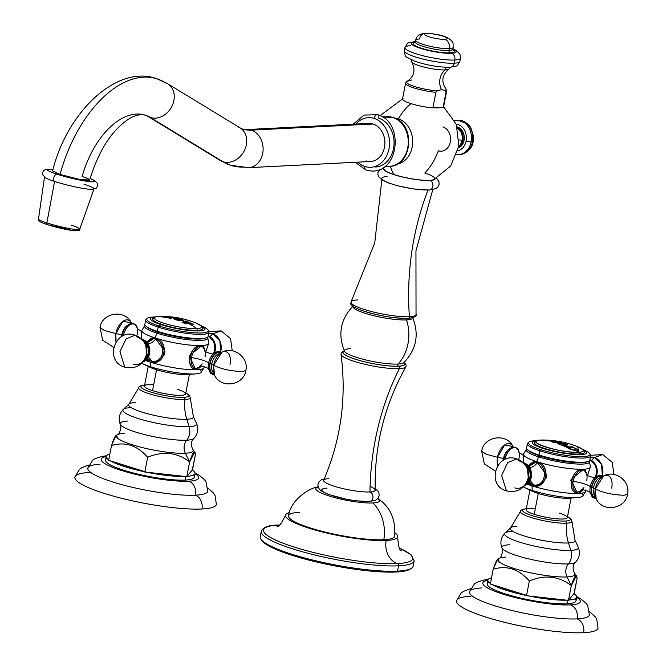 <?xml version="1.0" encoding="UTF-8"?>
<svg xmlns="http://www.w3.org/2000/svg" width="666" height="666" viewBox="0 0 666 666"><rect width="100%" height="100%" fill="white"/><g stroke="black" fill="none" stroke-linecap="round" stroke-linejoin="round"><path stroke-width="1" d="M481.734 587.953A61.047 10.639 10.9 0 0 493.09 605.252A61.047 10.639 10.9 0 0 577.156 618.88A11.422 9.174 87.1 0 1 583.616 632.7A72.036 12.554 -169.1 0 1 503.554 622.061A72.036 12.554 -169.1 0 1 456.576 600.832L461.097 593.09L463.461 591.383L470.496 588.769M589.61 611.704L595.204 616.791L596.753 619.247L598.051 628.08A72.036 12.554 -169.1 0 1 583.616 632.7A11.422 9.174 -92.9 0 0 577.156 618.88A11.414 9.166 -92.9 0 0 570.371 604.886A49.634 8.65 10.9 0 0 576.673 597.377A49.634 8.65 -169.1 0 1 570.371 604.886A49.634 8.65 -169.1 0 1 505.91 595.021A49.634 8.65 -169.1 0 1 487.828 580.269A49.634 8.65 10.9 0 0 505.91 595.021A49.634 8.65 10.9 0 0 570.371 604.886A11.414 9.166 87.1 0 1 577.156 618.88A61.047 10.639 -169.1 0 1 509.332 609.873A61.047 10.639 -169.1 0 1 469.488 591.883L474.483 583.807L476.739 582.342L483.782 580.053L488.128 579.512M488.769 582.176A45.238 7.884 10.9 0 0 511.779 595.812A45.238 7.884 10.9 0 0 566.933 603.779A45.238 7.884 10.9 0 0 575.091 598.801M576.706 597.211A45.238 7.884 10.9 0 0 573.967 593.647L568.722 600.049A45.238 7.884 10.9 0 0 576.706 597.211L575.998 600.874A45.238 7.884 -169.1 0 1 566.933 603.779L567.607 600.282L566.933 603.779A45.238 7.884 -169.1 0 1 516.658 597.094A45.238 7.884 -169.1 0 1 487.154 583.766L487.862 580.103A45.238 7.884 10.9 0 0 490.426 583.549A45.238 7.884 -169.1 0 1 491.516 577.855A45.238 7.884 10.9 0 0 487.862 580.103M505.86 557.109A39.144 6.826 10.9 0 0 498.851 558.549A39.144 6.826 10.9 0 0 520.362 570.329A39.144 6.826 10.9 0 0 567.041 576.939L571.295 585.622C558.857 576.048 544.871 574.5 529.345 580.968L526.498 595.72L524.816 595.179A45.238 7.884 -169.1 0 1 492.024 584.548A45.238 7.884 10.9 0 0 524.816 595.179L490.334 583.999L493.173 569.247L497.577 559.382M528.463 595.937A45.238 7.884 10.9 0 0 566.491 600.166A45.238 7.884 -169.1 0 1 528.463 595.937L566.491 600.166L526.498 595.72L529.345 580.968C518.831 569.039 506.776 565.126 493.173 569.247L490.334 583.999L528.463 595.937M583.616 632.7A72.036 12.554 -169.1 0 1 484.423 616.616A72.036 12.554 -169.1 0 1 471.02 596.212M576.681 596.561L580.71 598.809L586.122 603.329L587.703 605.536L589.385 614.968A61.047 10.639 -169.1 0 1 577.156 618.88M100.05 464.252A61.047 10.639 10.9 0 0 111.405 481.543A61.047 10.639 10.9 0 0 195.471 495.171A11.422 9.174 87.1 0 1 201.931 508.999A72.036 12.554 -169.1 0 1 121.878 498.359A72.036 12.554 -169.1 0 1 74.892 477.131L79.421 469.38L81.776 467.682L88.811 465.059M207.934 488.003L213.52 493.081L215.068 495.546L216.375 504.37A72.036 12.554 -169.1 0 1 201.931 508.999A11.422 9.174 -92.9 0 0 195.471 495.171A11.414 9.166 -92.9 0 0 188.686 481.185A49.634 8.65 10.9 0 0 194.988 473.676A49.634 8.65 -169.1 0 1 188.686 481.185A49.634 8.65 -169.1 0 1 124.226 471.312A49.634 8.65 -169.1 0 1 106.144 456.56A49.634 8.65 10.9 0 0 124.226 471.312A49.634 8.65 10.9 0 0 188.686 481.185A11.414 9.166 87.1 0 1 195.471 495.171A61.047 10.639 -169.1 0 1 127.647 486.163A61.047 10.639 -169.1 0 1 87.812 468.173L92.799 460.106L95.055 458.641L102.098 456.352L106.443 455.81M107.084 458.474A45.238 7.884 10.9 0 0 130.103 472.111A45.238 7.884 10.9 0 0 185.248 480.069A45.238 7.884 10.9 0 0 193.415 475.099M195.021 473.509A45.238 7.884 10.9 0 0 192.283 469.938L187.038 476.348A45.238 7.884 10.9 0 0 195.021 473.509L194.314 477.164A45.238 7.884 -169.1 0 1 185.248 480.069L185.922 476.581L185.248 480.069A45.238 7.884 -169.1 0 1 134.973 473.393A45.238 7.884 -169.1 0 1 105.478 460.056L106.177 456.401A45.238 7.884 10.9 0 0 108.741 459.84A45.238 7.884 -169.1 0 1 109.832 454.154A45.238 7.884 10.9 0 0 106.177 456.401M124.176 433.408A39.144 6.826 10.9 0 0 117.166 434.848A39.144 6.826 10.9 0 0 138.678 446.628A39.144 6.826 10.9 0 0 185.356 453.23L189.61 461.921C177.173 452.347 163.187 450.79 147.661 457.267L144.822 472.019L143.132 471.47A45.238 7.884 -169.1 0 1 110.34 460.847A45.238 7.884 10.9 0 0 143.132 471.47L108.65 460.298L111.497 445.546L115.901 435.681M146.778 472.236A45.238 7.884 10.9 0 0 184.807 476.456A45.238 7.884 -169.1 0 1 146.778 472.236L184.807 476.456L144.822 472.019L147.661 457.267C137.146 445.338 125.091 441.425 111.497 445.546L108.65 460.298L146.778 472.236M201.931 508.999A72.036 12.554 -169.1 0 1 102.739 492.915A72.036 12.554 -169.1 0 1 89.336 472.502M194.996 472.86L199.026 475.099L204.445 479.628L206.019 481.826L207.709 491.267A61.047 10.639 -169.1 0 1 195.471 495.171M498.959 562.179C498.576 556.51 496.645 558.866 493.173 569.247C506.776 565.126 518.831 569.039 529.345 580.968C544.871 574.5 558.857 576.048 571.295 585.622L568.448 600.382L574.234 593.314L577.072 578.563L576.381 575.799L571.295 585.622C574.766 575.249 576.689 572.893 577.072 578.563L573.967 593.647A45.238 7.884 -169.1 0 1 568.722 600.049L566.491 600.166L568.448 600.382L571.295 585.622L567.041 576.939A10.473 8.408 87.1 0 1 568.406 563.894A37.762 6.585 -169.1 0 1 528.479 558.816A37.762 6.585 -169.1 0 1 501.923 547.985A37.762 6.585 -169.1 0 1 509.382 544.771M498.851 558.549A39.144 6.826 10.9 0 0 520.362 570.329A39.144 6.826 10.9 0 0 567.041 576.939A39.144 6.826 10.9 0 0 574.508 573.118C572.31 568.531 572.668 564.885 575.582 562.171A37.762 6.585 -169.1 0 1 568.406 563.894A37.762 6.585 -169.1 0 1 528.479 558.816A37.762 6.585 -169.1 0 1 501.923 547.985C503.563 548.11 501.814 558.491 498.851 558.549L497.619 559.357M512.162 531.36A37.521 6.543 10.9 0 0 505.078 533.025A37.521 6.543 10.9 0 0 526.981 544.272A37.521 6.543 10.9 0 0 570.812 550.366A12.454 9.998 87.1 0 1 568.406 563.894A10.473 8.408 -92.9 0 0 567.041 576.939A39.144 6.826 10.9 0 0 574.508 573.118L576.448 575.882M568.481 542.965L570.812 550.366A37.521 6.543 -169.1 0 1 526.981 544.272A37.521 6.543 -169.1 0 1 505.078 533.025L510.672 527.713A33 5.753 10.9 0 0 529.936 537.612A33 5.753 10.9 0 0 568.481 542.965A38.153 30.636 87.1 0 1 566.674 523.193A26.232 4.57 -169.1 0 1 537.337 519.272A26.232 4.57 -169.1 0 1 520.421 511.521L510.672 527.713A33 5.753 10.9 0 0 529.936 537.612A33 5.753 10.9 0 0 568.481 542.965A33 5.753 10.9 0 0 574.983 540.101L578.205 547.102A37.521 6.543 -169.1 0 1 570.812 550.366A37.521 6.543 10.9 0 0 578.205 547.102C580.452 552.655 579.578 557.675 575.582 562.171A37.762 6.585 -169.1 0 1 568.406 563.894A12.454 9.998 -92.9 0 0 570.812 550.366L568.481 542.965A33 5.753 10.9 0 0 574.983 540.101L571.944 521.436A26.232 4.57 -169.1 0 1 566.674 523.193A38.153 30.636 -92.9 0 0 568.481 542.965M516.908 526.248A33 5.753 10.9 0 0 510.672 527.713M567.49 516.716A24.351 4.246 -169.1 0 1 565.526 521.037A24.351 4.246 -169.1 0 1 532.808 515.859A24.351 4.246 -169.1 0 1 526.307 508.782A24.351 4.246 10.9 0 0 532.808 515.859A24.351 4.246 10.9 0 0 565.526 521.037A24.351 4.246 10.9 0 0 567.49 516.716M567.515 516.616L571.27 519.28L571.944 521.436A26.232 4.57 -169.1 0 1 566.674 523.193A1.89 1.523 -92.9 0 0 565.526 521.037A1.89 1.523 87.1 0 1 566.674 523.193A26.232 4.57 -169.1 0 1 537.337 519.272A26.232 4.57 -169.1 0 1 520.421 511.521C520.254 510.148 522.452 509.182 527.014 508.641M117.274 438.478C116.891 432.808 114.968 435.164 111.497 445.546C125.091 441.425 137.146 445.338 147.661 457.267C163.187 450.79 177.173 452.347 189.61 461.921L186.771 476.673L192.549 469.613L195.388 454.853L194.697 452.097L189.61 461.921C193.082 451.54 195.013 449.184 195.388 454.853L192.283 469.938A45.238 7.884 -169.1 0 1 187.038 476.348L184.807 476.456L186.771 476.673L189.61 461.921L185.356 453.23A10.473 8.408 87.1 0 1 186.721 440.193A37.762 6.585 -169.1 0 1 146.795 435.114A37.762 6.585 -169.1 0 1 120.238 424.284A37.762 6.585 -169.1 0 1 127.706 421.062M117.166 434.848A39.144 6.826 10.9 0 0 138.678 446.628A39.144 6.826 10.9 0 0 185.356 453.23A39.144 6.826 10.9 0 0 192.824 449.417C190.634 444.83 190.992 441.175 193.898 438.461A37.762 6.585 -169.1 0 1 186.721 440.193A37.762 6.585 -169.1 0 1 146.795 435.114A37.762 6.585 -169.1 0 1 120.238 424.284C121.878 424.409 120.13 434.79 117.166 434.848L115.934 435.656M130.478 407.65A37.521 6.543 10.9 0 0 123.393 409.324A37.521 6.543 10.9 0 0 145.296 420.571A37.521 6.543 10.9 0 0 189.127 426.665A12.454 9.998 87.1 0 1 186.721 440.193A10.473 8.408 -92.9 0 0 185.356 453.23A39.144 6.826 10.9 0 0 192.824 449.417L194.763 452.181M186.796 419.264L189.127 426.665A37.521 6.543 -169.1 0 1 145.296 420.571A37.521 6.543 -169.1 0 1 123.393 409.324L128.988 404.012A33 5.753 10.9 0 0 148.252 413.911A33 5.753 10.9 0 0 186.796 419.264A38.153 30.636 87.1 0 1 184.99 399.483A26.232 4.57 -169.1 0 1 155.653 395.571A26.232 4.57 -169.1 0 1 138.744 387.812L128.988 404.012A33 5.753 10.9 0 0 148.252 413.911A33 5.753 10.9 0 0 186.796 419.264A33 5.753 10.9 0 0 193.298 416.4L196.52 423.401A37.521 6.543 -169.1 0 1 189.127 426.665A37.521 6.543 10.9 0 0 196.52 423.401C198.776 428.954 197.902 433.974 193.898 438.461A37.762 6.585 -169.1 0 1 186.721 440.193A12.454 9.998 -92.9 0 0 189.127 426.665L186.796 419.264A33 5.753 10.9 0 0 193.298 416.4L190.26 397.735A26.232 4.57 -169.1 0 1 184.99 399.483A38.153 30.636 -92.9 0 0 186.796 419.264M135.223 402.547A33 5.753 10.9 0 0 128.988 404.012M185.814 393.015A24.351 4.246 -169.1 0 1 183.841 397.336A24.351 4.246 -169.1 0 1 151.124 392.157A24.351 4.246 -169.1 0 1 144.622 385.081A24.351 4.246 10.9 0 0 151.124 392.157A24.351 4.246 10.9 0 0 183.841 397.336A24.351 4.246 10.9 0 0 185.814 393.015M185.831 392.915L189.594 395.579L190.26 397.735A26.232 4.57 -169.1 0 1 184.99 399.483A1.89 1.523 -92.9 0 0 183.841 397.336A1.89 1.523 87.1 0 1 184.99 399.483A26.232 4.57 -169.1 0 1 155.653 395.571A26.232 4.57 -169.1 0 1 138.744 387.812C138.578 386.438 140.767 385.481 145.33 384.94M559.207 513.061A20.971 3.655 -169.1 0 1 563.111 518.997A20.971 3.655 -169.1 0 1 534.232 514.318A20.971 3.655 -169.1 0 1 535.364 508.466M571.087 498.043L567.315 517.657A20.971 3.655 -169.1 0 1 555.552 518.697A20.971 3.655 -169.1 0 1 534.232 514.318L538.253 493.464L534.232 514.318A20.971 3.655 -169.1 0 1 526.132 509.723L529.903 490.118M571.977 497.668A22.619 3.946 -169.1 0 1 537.329 493.181A22.619 3.946 -169.1 0 1 529.22 489.435M577.314 497.594L569.014 498.193A22.619 3.946 -169.1 0 1 537.329 493.181L532.209 490.459A32.201 5.611 10.9 0 0 577.314 497.594A32.201 5.611 10.9 0 0 581.335 493.231M582.842 495.962A32.201 5.611 -169.1 0 1 563.886 497.069A32.201 5.611 -169.1 0 1 532.209 490.459A83.025 47.336 -72 0 1 532.009 485.847A34.033 5.936 10.9 0 0 578.879 493.448A34.033 5.936 10.9 0 0 585.572 491.6L582.842 495.962M583.907 487.587L578.879 493.448C565.875 493.473 570.762 468.073 583.541 469.239A34.033 5.936 -169.1 0 1 536.671 461.646C551.906 465.01 547.019 490.409 532.009 485.847A34.033 5.936 10.9 0 0 578.879 493.448A34.033 5.936 10.9 0 0 585.722 491.025L585.697 489.985M587.487 475.341L590.292 467.282A34.033 5.936 -169.1 0 1 583.541 469.239L586.621 473.917L584.856 469.372L583.541 469.239A34.033 5.936 -169.1 0 1 536.671 461.646A83.025 47.336 -72 0 1 538.669 456.868A32.201 5.611 10.9 0 0 572.444 463.694A32.201 5.611 10.9 0 0 589.468 461.571A32.201 5.611 10.9 0 0 589.21 460.989A32.201 5.611 -169.1 0 1 573.751 463.802A32.201 5.611 -169.1 0 1 538.669 456.868L539.826 455.902A30.561 5.328 10.9 0 0 587.021 461.804M589.468 461.571L590.367 466.691A34.033 5.936 -169.1 0 1 583.541 469.239L571.028 479.57L577.339 493.24L578.879 493.448L575.499 492.349L578.879 493.448L583.058 489.843M586.288 462.087A30.561 5.328 -169.1 0 1 539.826 455.902L539.027 455.036A32.201 5.611 10.9 0 0 587.978 461.555L586.288 462.087M590.634 455.952L589.826 460.156A32.201 5.611 -169.1 0 1 571.769 461.763A32.201 5.611 -169.1 0 1 539.027 455.036L539.835 450.832A32.201 5.611 10.9 0 0 572.577 457.55A32.201 5.611 10.9 0 0 590.634 455.952A32.201 5.611 10.9 0 0 590.018 454.503M582.8 449.383L585.597 450.749A31.335 5.461 -169.1 0 1 579.795 456.676A31.335 5.461 -169.1 0 1 540.576 449.642L542.932 448.409A27.747 4.837 10.9 0 0 577.655 454.637A27.747 4.837 10.9 0 0 582.8 449.383A27.747 4.837 10.9 0 0 582.767 449.375A27.747 4.837 -169.1 0 1 577.68 454.637A27.747 4.837 -169.1 0 1 542.932 448.409A27.747 4.837 -169.1 0 1 537.137 440.584A27.747 4.837 10.9 0 0 537.104 440.584A27.747 4.837 10.9 0 0 542.932 448.409L540.576 449.642A31.335 5.461 -169.1 0 1 533.999 440.809L537.104 440.584M536.03 441.616A25.458 4.437 10.9 0 0 547.344 449.267A25.458 4.437 10.9 0 0 579.353 454.021A25.458 4.437 10.9 0 0 583.408 450.74M527.722 482.142L532.009 485.847A34.033 5.936 10.9 0 1 527.455 484.24A34.033 5.936 10.9 0 0 532.009 485.847A83.025 47.336 108 0 0 532.209 490.459A32.201 5.611 -169.1 0 1 523.351 486.904A32.201 5.611 10.9 0 0 524.292 487.387A32.201 5.611 10.9 0 0 532.209 490.459L537.329 493.181A22.619 3.946 -169.1 0 1 531.776 491.025L524.292 487.387M527.763 467.082L536.671 461.646L546.603 475.141L543.098 482.7L534.956 486.247L532.009 485.847L534.74 485.705A12.512 10.048 87.1 0 1 533.166 485.031A12.512 10.048 -92.9 0 0 534.74 485.705L532.009 485.847L528.438 483.283M528.571 450.549A30.561 5.328 10.9 0 0 539.826 455.902L538.669 456.868A32.201 5.611 -169.1 0 1 526.839 448.976A32.201 5.611 10.9 0 0 526.39 449.425A32.201 5.611 10.9 0 0 538.669 456.868A83.025 47.336 108 0 0 536.671 461.646A34.033 5.936 -169.1 0 1 523.501 454.42L523.151 462.587M535.988 461.696A11.963 9.607 87.1 0 1 536.688 461.646A34.033 5.936 -169.1 0 1 523.651 453.846L526.39 449.425M527.78 449.966A32.201 5.611 10.9 0 0 539.027 455.036L539.826 455.902A30.561 5.328 -169.1 0 1 529.145 451.09L527.78 449.966M528.496 442.657A32.201 5.611 10.9 0 0 527.389 443.772A32.201 5.611 10.9 0 0 539.835 450.832L539.027 455.036A32.201 5.611 -169.1 0 1 526.581 447.977L527.389 443.772M535.106 461.288A12.512 10.048 -92.9 0 0 532.042 462.637A12.512 10.048 87.1 0 1 535.106 461.288M534.74 485.705A12.512 10.048 -92.9 0 0 536.513 486.08A12.512 10.048 87.1 0 1 534.74 485.705M546.586 475.549A11.963 9.607 87.1 0 1 545.795 478.862A11.963 9.607 87.1 0 0 546.586 475.549M529.27 482.234L533.649 485.198L536.713 485.606A11.963 9.607 -92.9 0 0 544.522 468.106A11.963 9.607 87.1 0 1 536.713 485.606A11.963 9.607 87.1 0 1 533.874 485.223A1.89 1.082 -72 0 1 533.649 485.198A1.89 1.082 -72 0 1 533.175 484.715A11.397 9.149 -92.9 0 1 529.32 482.159A11.397 9.149 -92.9 0 0 533.175 484.715A15.26 8.7 108 0 0 529.978 481.077A15.26 8.7 -72 0 1 533.175 484.715A1.89 1.082 108 0 0 533.649 485.198A1.89 1.082 108 0 0 533.874 485.223A11.963 9.607 -92.9 0 0 536.713 485.606L537.67 485.556A11.963 9.607 87.1 0 0 538.869 485.406A11.963 9.607 87.1 0 1 537.187 485.564M528.438 465.809L535.506 461.705A11.963 9.607 87.1 0 1 537.087 461.788A11.963 9.607 -92.9 0 0 535.506 461.705L536.463 461.655A11.963 9.607 87.1 0 1 536.688 461.646L534.065 461.23L528.329 465.684M575.399 492.282A12.512 7.135 108 0 0 576.09 492.182A12.512 7.135 -72 0 1 575.399 492.282M589.876 453.887L590.509 455.194A32.201 5.611 -169.1 0 1 574.392 457.725A32.201 5.611 -169.1 0 1 539.835 450.832L540.576 449.642A31.335 5.461 10.9 0 0 574.2 456.352A31.335 5.461 10.9 0 0 589.876 453.887A31.335 5.461 10.9 0 0 584.049 450.041M535.705 440.726A31.335 5.461 10.9 0 0 528.854 442.132A31.335 5.461 10.9 0 0 540.576 449.642L539.835 450.832A32.201 5.611 -169.1 0 1 527.788 443.115L528.854 442.132M594.122 494.938A10.24 5.844 -72 0 1 593.489 487.604L591.808 487.246A11.047 6.294 -72 0 1 602.28 476.606A11.047 6.294 108 0 0 591.808 487.246A11.047 6.294 108 0 0 595.496 497.544A11.047 6.294 -72 0 1 591.808 487.246L593.489 487.604L595.312 488.986L593.489 487.604A10.24 5.844 -72 0 0 594.122 494.938L596.17 498.826L595.312 488.986A13.753 7.842 108 0 0 596.17 498.826C602.563 512.862 625.649 509.124 627.514 494.18L624.15 495.263C612.553 494.871 602.938 492.782 595.312 488.986L603.579 475.957A13.753 7.842 108 0 0 595.312 488.986C602.938 492.782 612.553 494.871 624.15 495.263L627.514 494.18C630.744 481.376 615.284 469.388 603.579 475.957L599.641 477.905A10.24 5.844 -72 0 0 593.489 487.604A10.24 5.844 -72 0 1 599.641 477.905M582.867 469.314L585.206 471.07L586.729 474.325A11.397 6.502 108 0 0 579.928 470.529A11.397 6.502 108 0 0 573.168 481.277A15.26 2.664 -169.1 0 1 590.259 486.879L591.508 487.254A11.547 6.585 108 0 1 602.813 476.34A11.547 6.585 108 0 0 591.508 487.254A11.547 6.585 108 0 0 595.77 498.068A11.547 6.585 108 0 1 591.508 487.254L590.259 486.879A11.655 6.643 -72 0 1 594.896 477.589A11.655 6.643 -72 0 1 594.979 477.505M590.109 492.524A11.655 6.643 -72 0 1 590.093 492.415A11.655 6.643 -72 0 1 590.259 486.879A11.655 6.643 -72 0 1 594.896 477.589L599.209 475.158L601.465 475.333L603.046 476.223M574.467 474.042A11.963 6.826 108 0 0 571.769 480.952L570.754 480.627L571.769 480.952A11.963 6.826 108 0 0 572.086 488.536A11.963 6.826 -72 0 1 571.769 480.952L573.168 481.277A11.397 6.502 108 0 0 574.741 490.667A11.397 6.502 108 0 0 581.56 490.268A11.397 6.502 108 0 1 574.741 490.667A11.397 6.502 108 0 1 573.168 481.277L571.769 480.952A11.963 6.826 -72 0 1 574.467 474.042M595.895 498.301L594.047 498.085L592.124 496.869L590.093 492.415A11.655 6.643 -72 0 1 590.259 486.879A15.26 2.664 10.9 0 0 573.168 481.277A11.397 6.502 108 0 1 579.928 470.529A11.397 6.502 108 0 1 586.729 474.325M574.775 491.808A11.963 6.826 108 0 0 575.208 491.974A11.963 6.826 -72 0 1 574.775 491.808M611.688 488.153A13.753 7.842 108 0 0 603.579 475.957M586.738 480.594A11.397 6.502 108 0 0 586.813 474.716L586.688 474.242C583.891 474.958 597.319 479.287 595.479 477.089L594.896 477.589M594.422 457.542L602.772 454.578L594.422 457.542L590.401 457.176A13.753 11.039 87.1 0 1 594.422 457.542A13.753 11.039 87.1 0 1 602.289 475.69L601.565 464.527L594.422 457.542L591.591 460.298L594.422 457.542M589.934 459.565A0.974 0.558 108 0 1 590.109 459.873A11.547 9.266 87.1 0 1 596.253 476.44M595.104 477.264A11.655 9.357 -92.9 0 0 589.843 460.04A11.655 9.357 -92.9 0 1 595.104 477.264M497.527 457.292L486.105 454.212L481.709 451.265L486.105 454.212L497.527 457.292L497.718 465.484A13.753 7.842 -72 0 1 497.527 457.292A13.753 7.842 -72 0 1 504.678 444.93A13.753 7.842 -72 0 1 513.045 446.62L504.678 444.93L497.527 457.292L503.538 458.458L497.527 457.292M513.053 446.628L513.328 447.144M518.964 458.566A11.655 6.643 108 0 0 519.122 453.03C518.539 443.281 505.577 446.711 503.962 458.882L503.771 460.048A11.547 6.585 -72 0 1 503.962 458.882L505.078 459.274A11.655 6.643 108 0 1 512.096 448.226A11.655 6.643 108 0 1 519.005 452.405A11.655 6.643 108 0 0 512.096 448.226A11.655 6.643 108 0 0 505.078 459.274L503.962 458.882A11.547 6.585 -72 0 1 514.66 447.652M509.365 448.934A10.24 5.844 108 0 0 503.538 458.458A10.24 5.844 108 0 0 503.288 460.323A10.24 5.844 108 0 1 503.538 458.458A10.24 5.844 108 0 1 509.365 448.934M516.799 458.924C522.044 460.764 525.624 464.294 527.522 469.497A13.753 11.039 -92.9 0 0 519.921 461.305L516.799 458.924C496.461 451.307 485.539 485.164 506.443 490.867L501.623 475.399L507.783 462.57L516.799 458.924L507.783 462.57L501.623 475.399L506.451 490.867C517.191 493.048 524.375 488.977 527.98 478.654A13.753 11.039 -92.9 0 0 527.522 469.497L528.255 477.472A10.24 8.225 87.1 0 0 527.913 470.654A10.24 8.225 87.1 0 1 528.255 477.472M524.966 485.081A11.547 9.266 -92.9 0 0 530.511 473.942A11.547 9.266 -92.9 0 0 523.867 463.411A11.547 9.266 -92.9 0 1 530.511 473.942A11.547 9.266 -92.9 0 1 524.966 485.081M524.65 464.302A11.047 8.866 87.1 0 1 530.111 473.959A11.047 8.866 87.1 0 1 525.649 484.115A11.047 8.866 -92.9 0 0 530.111 473.959A11.047 8.866 -92.9 0 0 524.65 464.302M523.534 463.061A0.974 0.558 -72 0 1 524.084 462.828A0.974 0.558 108 0 0 523.534 463.061M523.701 462.912A11.655 9.357 87.1 0 1 524.333 463.095A11.655 9.357 87.1 0 1 531.526 474.542A11.655 9.357 87.1 0 1 524.458 485.714M533.175 484.715A11.397 9.149 -92.9 0 0 544.205 476.581A11.397 9.149 -92.9 0 0 537.42 462.679A15.26 8.7 -72 0 1 529.612 467.449A15.26 8.7 108 0 0 537.42 462.679A11.397 9.149 -92.9 0 0 528.496 465.884A11.397 9.149 -92.9 0 1 537.42 462.679A1.89 1.082 -72 0 1 538.003 462.179A1.89 1.082 108 0 0 537.42 462.679A11.397 9.149 -92.9 0 1 544.205 476.581A11.397 9.149 -92.9 0 1 533.175 484.715M524.333 463.095A0.974 0.558 108 0 0 524.084 462.828L531.543 474.55L524.192 486.022M514.793 487.903A13.753 11.039 -92.9 0 0 527.98 478.654M540.75 440.068A1.832 1.474 87.1 0 1 540.817 440.06L542.707 440.018A24.126 4.204 10.9 0 0 540.867 440.06L542.707 440.018C554.836 440.043 566.533 442.291 577.805 446.778C583.591 449.766 585.805 451.59 584.465 452.256A25.458 4.437 -169.1 0 1 579.353 454.021A25.458 4.437 -169.1 0 1 550.69 450.174A25.458 4.437 -169.1 0 1 534.49 442.624C534.29 441.508 536.396 440.651 540.817 440.06A1.832 1.474 87.1 0 1 540.867 440.06A24.126 4.204 10.9 0 0 545.354 446.894A24.126 4.204 10.9 0 0 578.579 452.281A1.832 1.474 87.1 0 1 579.353 454.021A1.832 1.474 -92.9 0 0 578.579 452.281C561.213 453.596 521.17 440.617 540.867 440.06L552.58 441.167C551.123 442.033 553.654 442.682 560.164 443.098L561.804 443.656L557.667 443.598L564.701 446.395L567.132 446.378L562.645 445.021L562.337 444.355L563.511 444.28L569.696 447.003L566.117 447.069L570.004 449.134L576.956 451.19L578.579 452.281A24.126 4.204 10.9 0 0 577.805 446.778L578.579 452.281L576.956 451.19L577.996 450.699L576.14 448.884A94.464 75.841 -92.9 0 0 572.252 446.819L572.26 446.761A94.53 75.891 87.1 0 1 576.148 448.817L576.14 448.884A94.464 75.841 87.1 0 0 572.252 446.819A93.889 53.538 108 0 0 571.686 446.803A93.889 53.538 -72 0 1 572.252 446.819L571.619 446.736A93.956 53.571 -72 0 1 572.26 446.761L576.148 448.817C578.304 450.158 578.571 450.949 576.956 451.19L570.004 449.134A94.522 75.882 -92.9 0 0 566.117 447.069A93.956 53.571 -72 0 1 567.007 446.961L568.065 447.127L566.991 447.019A93.889 53.538 108 0 0 566.208 447.119A93.889 53.538 -72 0 1 566.991 447.019L568.065 447.127A93.873 53.53 -72 0 1 569.696 447.003A93.873 53.53 -72 0 1 571.503 446.961L571.619 446.736M549.475 440.334L552.897 440.75A94.464 75.841 87.1 0 1 553.496 440.842A94.464 75.841 -92.9 0 0 552.897 440.75L540.867 440.06A1.832 1.474 -92.9 0 0 540.817 440.06M558.449 442.582C554.82 442.557 553.454 442.199 554.345 441.525C559.074 441.916 560.447 442.266 558.449 442.582C554.82 442.557 553.454 442.199 554.345 441.525C559.074 441.916 560.447 442.266 558.449 442.582L559.507 442.39M560.614 443.789A94.589 53.929 -72 0 1 563.145 443.673L563.161 443.265A94.664 53.979 -72 0 1 563.811 443.281A94.53 75.891 87.1 0 1 567.549 444.655A94.514 53.888 108 0 0 566.908 444.638L564.86 444.239A94.58 53.929 108 0 0 563.511 444.28A94.58 53.929 108 0 0 562.337 444.355L562.645 445.021A94.589 75.941 87.1 0 1 563.769 445.496L565.501 445.97A94.222 85.123 -57.2 0 1 566.924 446.178A94.597 37.038 96.6 0 1 567.132 446.378A94.081 65.942 110.9 0 0 564.701 446.395A94.522 75.882 -92.9 0 0 557.667 443.598A94.664 53.979 -72 0 1 558.549 443.489L560.63 443.731A94.647 53.963 -72 0 1 561.804 443.656A94.647 53.963 -72 0 1 563.153 443.614L563.145 443.673A94.589 53.929 108 0 0 560.614 443.789M563.303 443.331A94.605 53.938 -72 0 1 563.794 443.348A94.464 75.841 87.1 0 1 567.374 444.647A94.464 75.841 -92.9 0 0 563.794 443.348L563.794 443.348A94.605 53.938 108 0 0 563.303 443.331M562.32 444.413L562.637 445.088A94.53 75.891 87.1 0 1 563.761 445.554L565.492 446.029A94.156 85.073 -57.2 0 1 566.916 446.237A94.53 37.021 96.6 0 1 567.057 446.378A94.53 37.021 -83.4 0 0 566.916 446.237L566.916 446.237A94.156 85.073 122.8 0 0 565.492 446.029L563.761 445.554A94.53 75.891 -92.9 0 0 562.637 445.088L562.32 444.413M557.792 443.639A94.605 53.938 -72 0 1 558.541 443.548L558.541 443.548A94.605 53.938 108 0 0 557.792 443.639M563.153 443.614L560.164 443.098C561.588 442.274 559.057 441.633 552.58 441.167L561.355 442.823L560.164 443.098L551.365 441.466L552.58 441.167L545.038 440.559L549.858 440.892A94.472 48.551 94.8 0 1 550.416 441.05L542.216 440.326L549.483 440.293M561.338 442.857L552.564 441.225L551.365 441.5L552.564 441.225L561.338 442.857M554.337 441.583C553.446 442.257 554.811 442.615 558.441 442.64L559.465 442.49M553.338 441.883L554.345 441.525M562.337 444.355L562.645 445.021M571.611 446.794L571.495 447.019A93.814 53.488 108 0 0 568.048 447.186A93.814 53.488 -72 0 1 571.495 447.019L571.495 447.019M569.363 448.027L569.363 448.027A93.565 53.347 -72 0 1 573.543 447.827L574.034 447.985L573.543 447.827A93.565 53.347 108 0 0 569.363 448.027L569.413 448.201A94.597 75.941 87.1 0 1 570.695 448.909L573.967 450.016L576.19 449.966L575.307 448.684A94.58 75.932 -92.9 0 0 574.034 447.985A94.58 75.932 87.1 0 1 575.307 448.684L576.19 449.966L573.959 450.074L570.679 448.967A94.53 75.891 -92.9 0 0 569.405 448.26L569.347 448.093M569.405 448.26A94.53 75.891 87.1 0 1 570.679 448.967L573.959 450.074L576.348 449.791M542.174 440.293L547.186 440.201L542.174 440.293M550.191 441.05A94.414 48.526 -85.2 0 0 549.85 440.95L544.43 440.368L549.85 440.95A94.414 48.526 94.8 0 1 550.124 441.034M544.438 440.309L545.038 440.559M546.711 440.193L551.781 440.734L546.711 440.193M551.531 440.8L552.564 440.942A94.555 87.787 -105.4 0 0 551.531 440.8M553.787 440.825A94.122 30.869 104.4 0 0 552.564 440.942L553.787 440.825L552.905 440.692A94.53 75.891 87.1 0 1 553.787 440.825M177.522 389.352A20.971 3.655 -169.1 0 1 181.427 395.296A20.971 3.655 -169.1 0 1 152.547 390.617A20.971 3.655 -169.1 0 1 153.679 384.765M189.402 374.342L185.631 393.947A20.971 3.655 -169.1 0 1 173.868 394.996A20.971 3.655 -169.1 0 1 152.547 390.617L156.568 369.763L152.547 390.617A20.971 3.655 -169.1 0 1 144.447 386.022L148.218 366.408M190.293 373.959A22.619 3.946 -169.1 0 1 155.653 369.472A22.619 3.946 -169.1 0 1 147.544 365.726M195.638 373.892L187.337 374.492A22.619 3.946 -169.1 0 1 155.653 369.472L150.524 366.75A32.201 5.611 10.9 0 0 195.638 373.892A32.201 5.611 10.9 0 0 199.65 369.53M201.157 372.261A32.201 5.611 -169.1 0 1 182.201 373.36A32.201 5.611 -169.1 0 1 150.524 366.75A83.025 47.336 -72 0 1 150.333 362.146A34.033 5.936 10.9 0 0 197.194 369.738A34.033 5.936 10.9 0 0 203.888 367.898L201.157 372.261M202.223 363.877L197.194 369.738C184.191 369.763 189.077 344.364 201.856 345.537A34.033 5.936 -169.1 0 1 154.987 337.937C170.221 341.308 165.334 366.708 150.333 362.146A34.033 5.936 10.9 0 0 197.194 369.738A34.033 5.936 10.9 0 0 204.037 367.324L204.012 366.283M205.811 351.64L208.608 343.581A34.033 5.936 -169.1 0 1 201.856 345.537L204.937 350.216L203.172 345.662L201.856 345.537A34.033 5.936 -169.1 0 1 154.987 337.937A83.025 47.336 -72 0 1 156.993 333.166A32.201 5.611 10.9 0 0 190.759 339.985A32.201 5.611 10.9 0 0 207.784 337.87A32.201 5.611 10.9 0 0 207.526 337.287A32.201 5.611 -169.1 0 1 192.066 340.101A32.201 5.611 -169.1 0 1 156.993 333.166L158.142 332.201A30.561 5.328 10.9 0 0 205.336 338.095M207.784 337.87L208.683 342.99A34.033 5.936 -169.1 0 1 201.856 345.537L189.344 355.869L195.654 369.538L197.194 369.738L193.814 368.648L197.194 369.738L201.382 366.142M204.604 338.386A30.561 5.328 -169.1 0 1 158.142 332.201L157.343 331.335A32.201 5.611 10.9 0 0 206.294 337.853L204.604 338.386M208.949 332.251L208.142 336.455A32.201 5.611 -169.1 0 1 190.085 338.053A32.201 5.611 -169.1 0 1 157.343 331.335L158.15 327.123A32.201 5.611 10.9 0 0 190.892 333.849A32.201 5.611 10.9 0 0 208.949 332.251A32.201 5.611 10.9 0 0 208.333 330.802M201.115 325.682L203.913 327.048A31.335 5.461 -169.1 0 1 198.11 332.967A31.335 5.461 -169.1 0 1 158.891 325.94L161.247 324.708A27.747 4.837 10.9 0 0 195.971 330.935A27.747 4.837 10.9 0 0 201.115 325.682A27.747 4.837 10.9 0 0 201.082 325.666A27.747 4.837 -169.1 0 1 195.995 330.935A27.747 4.837 -169.1 0 1 161.247 324.708A27.747 4.837 -169.1 0 1 155.453 316.883A27.747 4.837 10.9 0 0 155.419 316.883A27.747 4.837 10.9 0 0 161.247 324.708L158.891 325.94A31.335 5.461 -169.1 0 1 152.314 317.108L155.419 316.883M154.346 317.915A25.458 4.437 10.9 0 0 165.667 325.566A25.458 4.437 10.9 0 0 197.669 330.319A25.458 4.437 10.9 0 0 201.723 327.039M146.037 358.433L150.333 362.146A34.033 5.936 10.9 0 1 145.771 360.539A34.033 5.936 10.9 0 0 150.333 362.146A83.025 47.336 108 0 0 150.524 366.75A32.201 5.611 -169.1 0 1 141.667 363.203A32.201 5.611 10.9 0 0 142.607 363.678A32.201 5.611 10.9 0 0 150.524 366.75L155.653 369.472A22.619 3.946 -169.1 0 1 150.091 367.316L142.607 363.678M146.079 343.381L154.987 337.937L164.927 351.432L161.422 358.999L153.272 362.537L150.333 362.146L153.055 362.004A12.512 10.048 87.1 0 1 151.49 361.322A12.512 10.048 -92.9 0 0 153.055 362.004L150.333 362.146L146.753 359.582M146.886 326.84A30.561 5.328 10.9 0 0 158.142 332.201L156.993 333.166A32.201 5.611 -169.1 0 1 145.155 325.274A32.201 5.611 10.9 0 0 144.705 325.724A32.201 5.611 10.9 0 0 156.993 333.166A83.025 47.336 108 0 0 154.987 337.937A34.033 5.936 -169.1 0 1 141.816 330.719L141.467 338.877M146.645 341.983L152.381 337.529L154.987 337.937A34.033 5.936 -169.1 0 1 141.966 330.145L144.705 325.724M146.095 326.257A32.201 5.611 10.9 0 0 157.343 331.335L158.142 332.201A30.561 5.328 -169.1 0 1 147.469 327.381L146.095 326.257M146.811 318.956A32.201 5.611 10.9 0 0 145.704 320.071A32.201 5.611 10.9 0 0 158.15 327.123L157.343 331.335A32.201 5.611 -169.1 0 1 144.897 324.275L145.704 320.071M153.43 337.587A12.512 10.048 -92.9 0 0 150.358 338.936A12.512 10.048 87.1 0 1 153.43 337.587M153.055 362.004A12.512 10.048 -92.9 0 0 154.828 362.379A12.512 10.048 87.1 0 1 153.055 362.004M164.902 351.839A11.963 9.607 87.1 0 1 164.111 355.161A11.963 9.607 87.1 0 0 164.902 351.839M147.586 358.533L151.965 361.496L155.028 361.904A11.963 9.607 -92.9 0 0 162.837 344.397A11.963 9.607 87.1 0 1 155.028 361.904A11.963 9.607 87.1 0 1 152.198 361.521A1.89 1.082 -72 0 1 151.965 361.496A1.89 1.082 -72 0 1 151.498 361.014A11.397 9.149 -92.9 0 1 147.636 358.45A11.397 9.149 -92.9 0 0 151.498 361.014A15.26 8.7 108 0 0 148.293 357.367A15.26 8.7 -72 0 1 151.498 361.014A1.89 1.082 108 0 0 151.965 361.496A1.89 1.082 108 0 0 152.198 361.521A11.963 9.607 -92.9 0 0 155.028 361.904L155.986 361.854A11.963 9.607 87.1 0 0 157.184 361.696A11.963 9.607 87.1 0 1 155.511 361.863M154.304 337.995A11.963 9.607 87.1 0 1 155.003 337.945A11.963 9.607 87.1 0 0 154.787 337.953L153.821 338.003A11.963 9.607 87.1 0 1 155.403 338.087A11.963 9.607 -92.9 0 0 153.821 338.003L146.753 342.108M193.714 368.573A12.512 7.135 108 0 0 194.405 368.473A12.512 7.135 -72 0 1 193.714 368.573M208.2 330.186L208.824 331.485A32.201 5.611 -169.1 0 1 192.707 334.016A32.201 5.611 -169.1 0 1 158.15 327.123L158.891 325.94A31.335 5.461 10.9 0 0 192.516 332.65A31.335 5.461 10.9 0 0 208.2 330.186A31.335 5.461 10.9 0 0 202.364 326.332M154.021 317.024A31.335 5.461 10.9 0 0 147.169 318.431A31.335 5.461 10.9 0 0 158.891 325.94L158.15 327.123A32.201 5.611 -169.1 0 1 146.104 319.405L147.169 318.431M212.446 371.237A10.24 5.844 -72 0 1 211.805 363.902L210.123 363.536A11.047 6.294 -72 0 1 220.596 352.897A11.047 6.294 108 0 0 210.123 363.536A11.047 6.294 108 0 0 213.811 373.834A11.047 6.294 -72 0 1 210.123 363.536L211.805 363.902L213.628 365.276L211.805 363.902A10.24 5.844 -72 0 0 212.446 371.237L214.485 375.125L213.628 365.276A13.753 7.842 108 0 0 214.485 375.125C220.879 389.16 243.964 385.423 245.829 370.479L242.466 371.553C230.869 371.17 221.254 369.072 213.628 365.276L221.903 352.256A13.753 7.842 108 0 0 213.628 365.276C221.254 369.072 230.869 371.17 242.466 371.553L245.829 370.471C249.059 357.667 233.6 345.679 221.903 352.256L217.965 354.204A10.24 5.844 -72 0 0 211.805 363.902A10.24 5.844 -72 0 1 217.965 354.204M201.182 345.604L203.521 347.361L205.045 350.624A11.397 6.502 108 0 0 198.243 346.828A11.397 6.502 108 0 0 191.483 357.575A15.26 2.664 -169.1 0 1 208.575 363.17L209.823 363.553A11.547 6.585 108 0 1 221.129 352.639A11.547 6.585 108 0 0 209.823 363.553A11.547 6.585 108 0 0 214.086 374.367A11.547 6.585 108 0 1 209.823 363.553L208.575 363.17A11.655 6.643 -72 0 1 213.22 353.887A11.655 6.643 -72 0 1 213.303 353.804M208.425 368.814A11.655 6.643 -72 0 1 208.408 368.714A11.655 6.643 -72 0 1 208.575 363.17A11.655 6.643 -72 0 1 213.22 353.887L217.524 351.457L219.78 351.623L221.362 352.522M192.782 350.341A11.963 6.826 108 0 0 190.085 357.251L189.077 356.918L190.085 357.251A11.963 6.826 108 0 0 190.401 364.835A11.963 6.826 -72 0 1 190.085 357.251L191.483 357.575A11.397 6.502 108 0 0 193.057 366.966A11.397 6.502 108 0 0 199.875 366.558A11.397 6.502 108 0 1 193.057 366.966A11.397 6.502 108 0 1 191.483 357.575L190.085 357.251A11.963 6.826 -72 0 1 192.782 350.341M214.211 374.592L212.362 374.375L210.439 373.168L208.408 368.714A11.655 6.643 -72 0 1 208.575 363.17A15.26 2.664 10.9 0 0 191.483 357.575A11.397 6.502 108 0 1 198.243 346.828A11.397 6.502 108 0 1 205.045 350.616M193.09 368.107A11.963 6.826 108 0 0 193.523 368.273A11.963 6.826 -72 0 1 193.09 368.107M230.011 364.452A13.753 7.842 108 0 0 221.903 352.256M205.053 356.893A11.397 6.502 108 0 0 205.128 351.015L205.003 350.541C202.214 351.248 215.634 355.586 213.794 353.388L213.22 353.887M212.737 333.841L221.087 330.877L212.737 333.841L208.716 333.475A13.753 11.039 87.1 0 1 212.737 333.841A13.753 11.039 87.1 0 1 220.604 351.989L219.88 340.825L212.737 333.841L209.907 336.596L212.737 333.841M208.258 335.864A0.974 0.558 108 0 1 208.433 336.172A11.547 9.266 87.1 0 1 214.569 352.73M213.428 353.554A11.655 9.357 -92.9 0 0 208.167 336.338A11.655 9.357 -92.9 0 1 213.428 353.554M221.095 330.877L230.569 338.661L232.243 350.766M115.842 333.583L104.42 330.502L100.025 327.555L104.42 330.502L115.842 333.583L116.034 341.783A13.753 7.842 -72 0 1 115.842 333.583A13.753 7.842 -72 0 1 122.994 321.228A13.753 7.842 -72 0 1 131.369 322.91L122.994 321.228L115.842 333.583L121.853 334.748L115.842 333.583M137.279 334.865A11.655 6.643 108 0 0 137.446 329.329C136.855 319.58 123.901 323.01 122.278 335.181L122.086 336.347A11.547 6.585 -72 0 1 122.278 335.181L123.401 335.564A11.655 6.643 108 0 1 130.411 324.525A11.655 6.643 108 0 1 137.321 328.704A11.655 6.643 108 0 0 130.411 324.525A11.655 6.643 108 0 0 123.401 335.564L122.278 335.181A11.547 6.585 -72 0 1 132.984 323.951M127.681 325.224A10.24 5.844 108 0 0 121.853 334.748A10.24 5.844 108 0 0 121.603 336.621A10.24 5.844 108 0 1 121.853 334.748A10.24 5.844 108 0 1 127.681 325.224M135.115 335.214C140.368 337.063 143.939 340.592 145.837 345.796A13.753 11.039 -92.9 0 0 138.237 337.604L135.115 335.214C114.777 327.605 103.854 361.463 124.767 367.157L119.938 351.69L126.099 338.869L135.115 335.214L126.099 338.869L119.938 351.69L124.767 367.166C135.506 369.347 142.691 365.276 146.304 354.953A13.753 11.039 -92.9 0 0 145.837 345.796L146.57 353.771A10.24 8.225 87.1 0 0 146.229 346.944A10.24 8.225 87.1 0 1 146.57 353.771M143.282 361.38A11.547 9.266 -92.9 0 0 148.826 350.233A11.547 9.266 -92.9 0 0 142.191 339.71A11.547 9.266 -92.9 0 1 148.826 350.233A11.547 9.266 -92.9 0 1 143.282 361.38M142.965 340.601A11.047 8.866 87.1 0 1 148.426 350.258A11.047 8.866 87.1 0 1 143.973 360.414A11.047 8.866 -92.9 0 0 148.426 350.258A11.047 8.866 -92.9 0 0 142.965 340.601M141.85 339.36A0.974 0.558 -72 0 1 142.399 339.127A0.974 0.558 108 0 0 141.85 339.36M142.016 339.21A11.655 9.357 87.1 0 1 142.649 339.385A11.655 9.357 87.1 0 1 149.842 350.832A11.655 9.357 87.1 0 1 142.774 362.013M151.498 361.014A11.397 9.149 -92.9 0 0 162.521 352.88A11.397 9.149 -92.9 0 0 155.736 338.977A15.26 8.7 -72 0 1 147.927 343.748A15.26 8.7 108 0 0 155.736 338.977A11.397 9.149 -92.9 0 0 146.82 342.182A11.397 9.149 -92.9 0 1 155.736 338.977A1.89 1.082 -72 0 1 156.319 338.47A1.89 1.082 108 0 0 155.736 338.977A11.397 9.149 -92.9 0 1 162.521 352.88A11.397 9.149 -92.9 0 1 151.498 361.014M142.649 339.385A0.974 0.558 108 0 0 142.399 339.127L149.858 350.84L142.507 362.312M133.108 364.194A13.753 11.039 -92.9 0 0 146.304 354.953M159.132 316.358L161.03 316.317A24.126 4.204 10.9 0 0 159.191 316.358A24.126 4.204 -169.1 0 1 161.03 316.317C173.152 316.333 184.848 318.589 196.12 323.068C201.906 326.057 204.129 327.88 202.78 328.546A25.458 4.437 -169.1 0 1 197.669 330.319A25.458 4.437 -169.1 0 1 169.006 326.465A25.458 4.437 -169.1 0 1 152.805 318.922C152.606 317.799 154.712 316.949 159.132 316.358A1.832 1.474 87.1 0 1 159.191 316.358A24.126 4.204 10.9 0 0 163.678 323.193A24.126 4.204 10.9 0 0 196.895 328.579A1.832 1.474 87.1 0 1 197.669 330.319A1.832 1.474 -92.9 0 0 196.895 328.579A24.126 4.204 10.9 0 0 196.12 323.068A24.126 4.204 -169.1 0 1 196.895 328.579A24.126 4.204 -169.1 0 1 163.678 323.193A24.126 4.204 -169.1 0 1 159.191 316.358A1.832 1.474 -92.9 0 0 159.132 316.358A1.832 1.474 87.1 0 0 159.066 316.358M182.126 320.754A94.605 75.949 -92.9 0 0 180.578 320.171C176.207 319.905 174.858 319.472 176.515 318.864C174.858 319.472 176.207 319.905 180.578 320.171L180.586 320.113C176.457 319.846 175.108 319.414 176.532 318.806L180.586 320.113L176.532 318.806C180.594 319.131 181.943 319.572 180.586 320.113C176.224 319.846 174.867 319.405 176.532 318.806C180.736 319.114 182.084 319.547 180.586 320.113L180.578 320.171A94.605 75.949 87.1 0 1 182.068 320.729M173.56 318.723L174.783 318.331L183.466 320.454L174.783 318.331L183.475 320.388L182.276 320.746L173.56 318.723L174.767 318.39A94.605 75.949 87.1 0 1 176.249 318.789M165.135 316.941A93.382 53.247 -72 0 1 168.09 316.8L168.09 316.8A93.382 53.247 108 0 0 165.135 316.941L163.478 316.941L165.135 316.941M168.381 316.725A93.215 53.147 -72 0 1 168.731 316.733A94.464 75.841 87.1 0 1 171.878 317.149A94.464 75.841 -92.9 0 0 168.731 316.733L168.748 316.675A94.53 75.891 87.1 0 1 172.352 317.158A93.939 53.563 108 0 0 171.711 317.141L170.138 317.016A93.814 53.488 108 0 0 169.272 317.033L169.347 317.083A94.664 75.999 87.1 0 1 171.12 317.391L171.628 317.432A94.164 53.688 -72 0 1 172.494 317.424L172.544 317.282A94.064 53.63 -72 0 1 173.185 317.307A94.53 75.891 87.1 0 1 176.748 318.048A94.464 53.863 108 0 0 176.099 318.023L174.484 317.84A94.389 53.821 108 0 0 172.919 317.882A94.389 53.821 108 0 0 171.52 317.982L171.487 318.248A94.464 53.863 108 0 0 170.604 318.356A94.522 75.891 -92.9 0 0 167.041 317.615A94.064 53.63 -72 0 1 167.932 317.507L169.572 317.574A94.172 53.696 -72 0 1 170.604 317.491L170.529 317.424A94.664 75.999 -92.9 0 0 168.665 317.108L168.148 317.074A93.806 53.488 108 0 0 167.116 317.149L167.091 317.366A93.939 53.563 108 0 0 166.209 317.474A94.522 75.891 -92.9 0 0 162.604 316.991A93.273 53.18 -72 0 1 163.486 316.874L165.143 316.883A93.448 53.28 -72 0 1 166.542 316.783A93.448 53.28 -72 0 1 168.098 316.741L168.098 316.658A93.273 53.18 -72 0 1 168.748 316.675L168.731 316.733A93.215 53.147 108 0 0 168.381 316.725L168.373 316.775M169.339 317.141L169.339 317.141A94.605 75.949 87.1 0 1 171.104 317.449L171.62 317.491A94.106 53.655 -72 0 1 172.486 317.482L172.486 317.482A94.106 53.655 108 0 0 171.62 317.491L171.104 317.449A94.605 75.949 -92.9 0 0 169.339 317.141L169.264 317.066M172.744 317.349A93.998 53.596 -72 0 1 173.177 317.366A94.464 75.841 87.1 0 1 176.44 318.032A94.464 75.841 -92.9 0 0 173.177 317.366L173.177 317.366A93.998 53.596 108 0 0 172.744 317.349M167.224 317.649A93.998 53.596 -72 0 1 167.915 317.565L169.564 317.632A94.114 53.663 -72 0 1 170.588 317.549L170.588 317.549A94.114 53.663 108 0 0 169.564 317.632L167.915 317.565A93.998 53.596 108 0 0 167.224 317.649M162.845 317.016A93.215 53.147 -72 0 1 163.478 316.941L163.478 316.941A93.215 53.147 108 0 0 162.845 317.016M176.348 318.814A94.605 75.949 -92.9 0 0 174.767 318.39L173.693 318.581M175.416 319.056L176.532 318.806M181.643 319.896L180.578 320.171L181.535 320.046M181.627 319.83L180.586 320.113M167.116 317.149L167.116 317.149A93.806 53.488 -72 0 1 168.148 317.074L168.665 317.108A94.664 75.999 87.1 0 1 170.529 317.424M171.52 317.982L171.52 317.982A94.389 53.821 -72 0 1 172.919 317.882A94.664 75.999 87.1 0 1 174.783 318.331C173.21 319.364 175.707 320.171 182.276 320.746A94.664 75.999 87.1 0 1 185.997 322.336A94.181 53.705 -72 0 1 188.278 322.294L188.245 322.227A94.58 75.932 -92.9 0 0 187.038 321.695L185.24 321.112A94.439 15.534 -80.8 0 0 185.14 320.954A94.597 79.071 -63.5 0 1 186.338 321.145A94.53 75.891 87.1 0 1 193.348 324.492A93.298 20.171 103.1 0 0 192.99 324.7A94.289 91.542 146.7 0 0 192.291 324.475L191.383 323.768A94.58 75.932 -92.9 0 0 190.193 323.16L189.952 323.093A93.939 53.563 108 0 0 187.67 323.127A93.939 53.563 108 0 0 186.588 323.201L186.297 323.743A93.789 53.471 108 0 0 185.406 323.851A94.522 75.891 -92.9 0 0 182.018 322.236A94.289 53.763 -72 0 1 182.9 322.128L184.923 322.402L182.892 322.186A94.231 53.73 108 0 0 182.118 322.277A94.231 53.73 -72 0 1 182.892 322.186L184.923 322.402A94.181 53.705 -72 0 1 185.997 322.336A94.181 53.705 108 0 0 184.923 322.402L182.9 322.128A94.289 53.763 108 0 0 182.018 322.236A94.522 75.891 87.1 0 1 185.406 323.851A93.789 53.471 -72 0 1 186.297 323.743L186.588 323.201L186.297 323.743M169.272 317.033L169.272 317.033A93.814 53.488 -72 0 1 170.138 317.016L171.711 317.141A93.939 53.563 -72 0 1 172.352 317.158A94.53 75.891 -92.9 0 0 168.748 316.675A93.273 53.18 108 0 0 168.098 316.658L168.098 316.658M167.091 317.366A93.939 53.563 -72 0 0 166.209 317.474A94.522 75.891 87.1 0 0 162.604 316.991A93.273 53.18 108 0 1 163.486 316.874L165.143 316.883A93.448 53.28 108 0 1 166.542 316.783A94.664 75.999 -92.9 0 0 159.191 316.358A94.664 75.999 87.1 0 1 166.542 316.783A93.448 53.28 108 0 1 168.098 316.741L168.09 316.8M186.28 323.801L186.58 323.26M193.29 324.525A94.464 75.841 -92.9 0 0 186.322 321.203L186.322 321.203A94.539 79.021 116.5 0 0 185.181 321.02A94.539 79.021 -63.5 0 1 186.322 321.203A94.464 75.841 87.1 0 1 193.29 324.525M188.237 322.286L188.27 322.352A94.122 53.663 108 0 0 184.907 322.461A94.122 53.663 -72 0 1 188.27 322.352L188.27 322.352M410.697 568.714A76.615 13.353 -169.1 0 1 396.353 572.011A76.615 13.353 -169.1 0 1 316 561.863A76.615 13.353 -169.1 0 1 261.58 539.993A76.615 13.353 -169.1 0 0 261.979 540.667A76.615 13.353 -169.1 0 0 317.607 562.246A76.615 13.353 -169.1 0 0 396.353 572.011L397.535 571.137A77.839 13.57 -169.1 0 1 311.03 559.64A77.839 13.57 -169.1 0 1 260.264 536.704L261.288 531.393A77.839 13.57 10.9 0 0 312.054 554.328A77.839 13.57 10.9 0 0 398.559 565.825L397.535 571.137L398.559 565.825A77.839 13.57 -169.1 0 1 312.054 554.328A77.839 13.57 -169.1 0 1 261.288 531.393C262.879 527.272 268.523 525.149 278.23 525.024A1.832 1.474 87.1 0 1 278.663 525.083A76.007 13.253 10.9 0 0 292.807 546.62A76.007 13.253 10.9 0 0 397.469 563.586A1.832 1.474 87.1 0 1 398.559 565.825A77.839 13.57 10.9 0 0 414.16 560.83A77.839 13.57 -169.1 0 1 398.559 565.825A1.832 1.474 -92.9 0 0 397.469 563.586A76.007 13.253 10.9 0 0 399.625 548.185A76.007 13.253 10.9 0 1 397.469 563.586A18.923 15.193 87.1 0 1 386.197 540.492A57.085 9.948 -169.1 0 1 314.061 529.728A57.085 9.948 -169.1 0 1 289.402 512.595A57.085 9.948 -169.1 0 0 285.539 515.243C281.285 523.951 278.446 527.672 277.014 526.415M401.407 550.374C399.617 551.04 398.368 546.528 397.644 536.829A57.085 9.948 -169.1 0 0 395.038 532.933A57.085 9.948 -169.1 0 1 386.197 540.492A57.085 9.948 -169.1 0 1 322.76 532.067A57.085 9.948 -169.1 0 1 285.539 515.243M299.367 512.354A54.029 9.416 10.9 0 0 309.415 527.663A54.029 9.416 10.9 0 0 383.816 539.726A54.029 9.416 -169.1 0 1 323.643 531.709A54.029 9.416 -169.1 0 1 288.545 515.775C290.9 498.31 312.629 486.471 318.781 486.929M372.952 502.963A36.63 29.404 87.1 0 1 383.816 539.726A36.63 29.404 -92.9 0 0 372.952 502.963A32.418 5.653 -169.1 0 1 331.776 496.786A32.418 5.653 -169.1 0 1 318.148 487.071A32.418 5.653 10.9 0 0 331.776 496.786A32.418 5.653 10.9 0 0 372.952 502.963A32.418 5.653 10.9 0 0 377.822 498.559A32.418 5.653 -169.1 0 1 372.952 502.963M327.098 488.103A26.249 4.579 10.9 0 0 331.984 495.546A26.249 4.579 10.9 0 0 368.132 501.398M399.55 548.068L411.014 554.653L414.16 560.83L413.136 566.142A77.839 13.57 -169.1 0 1 397.535 571.137L396.353 572.011A76.615 13.353 -169.1 0 0 410.073 569.18L411.471 568.264A77.839 13.57 10.9 0 1 397.535 571.137A77.839 13.57 10.9 0 1 317.532 561.213A77.839 13.57 10.9 0 1 261.022 539.293L261.979 540.667M397.644 536.829A57.085 9.948 -169.1 0 1 386.197 540.492A18.923 15.193 -92.9 0 0 397.469 563.586A76.007 13.253 10.9 0 1 292.807 546.62A76.007 13.253 10.9 0 1 278.663 525.083A18.923 15.193 -92.9 0 0 279.204 525.249A18.923 15.193 87.1 0 1 278.663 525.083A76.007 13.253 10.9 0 1 279.487 525.049A76.007 13.253 10.9 0 0 278.663 525.083A1.832 1.474 -92.9 0 0 278.23 525.024L279.595 524.966M377.289 498.201C390.01 506.293 395.795 518.964 394.655 536.205A54.029 9.416 -169.1 0 1 383.816 539.726M328.921 478.654A26.249 4.579 10.9 0 0 333.799 486.097A26.249 4.579 10.9 0 0 369.946 491.958A4.887 3.921 87.1 0 1 372.952 497.202A4.887 3.921 87.1 0 1 369.289 501.556A4.887 3.921 -92.9 0 0 369.289 501.556A4.887 3.921 -92.9 0 0 372.952 497.202A4.887 3.921 -92.9 0 0 369.946 491.958A244.197 196.045 87.1 0 1 399.392 368.623A33.109 5.769 -169.1 0 1 363.511 363.961A33.109 5.769 -169.1 0 1 341 354.32C346.736 397.802 340.975 439.751 323.709 480.169A26.249 4.579 10.9 0 0 340.309 487.962A26.249 4.579 10.9 0 0 369.946 491.958A26.249 4.579 10.9 0 0 370.08 486.371M412.52 317.257C419.413 334.299 416.491 349.45 403.771 362.712A30.411 5.303 -169.1 0 1 398.035 364.052A39.411 31.643 -92.9 0 0 406.535 319.913A30.411 5.303 10.9 0 1 372.327 315.318A30.411 5.303 10.9 0 1 352.947 306.302A30.411 5.303 10.9 0 0 372.327 315.318A30.411 5.303 10.9 0 0 406.535 319.913A39.411 31.643 87.1 0 1 398.035 364.052A30.411 5.303 -169.1 0 1 366.025 359.998A30.411 5.303 -169.1 0 1 344.513 351.298A30.411 5.303 -169.1 0 1 350.499 348.651M406.535 319.913A1.224 0.982 87.1 0 1 406.909 318.44A1.224 0.982 -92.9 0 0 406.535 319.913A30.411 5.303 10.9 0 0 412.654 317.799A30.411 5.303 10.9 0 1 406.535 319.913M357.642 299.933A33.109 5.769 10.9 0 0 351.124 301.74A33.109 5.769 10.9 0 0 371.695 311.588A33.109 5.769 10.9 0 0 409.39 316.708A244.197 196.045 87.1 0 1 428.038 190.101A244.197 196.045 -92.9 0 0 409.39 316.708A33.109 5.769 10.9 0 0 416.034 314.235L415.95 250.849L432.775 189.66M428.113 189.902A26.249 4.579 -169.1 0 1 399.417 186.139A26.249 4.579 -169.1 0 1 381.809 178.463A26.249 4.579 -169.1 0 1 387.088 176.598M429.936 180.453A4.887 3.921 87.1 0 1 432.933 185.706A4.887 3.921 87.1 0 1 429.27 190.051L429.27 190.051A4.887 3.921 -92.9 0 0 432.933 185.706A4.887 3.921 -92.9 0 0 429.936 180.453A26.249 4.579 -169.1 0 1 401.298 176.706A26.249 4.579 -169.1 0 1 383.633 169.039A26.249 4.579 10.9 0 0 401.298 176.706A26.249 4.579 10.9 0 0 429.936 180.453A26.249 4.579 10.9 0 0 435.131 178.963A26.249 4.579 -169.1 0 1 429.936 180.453M443.623 106.785L456.293 124.376L458.866 145.904L450.691 165.984L433.799 179.595A25.783 4.496 -169.1 0 1 394.064 174.584A43.348 24.717 -72 0 1 390.401 166.259A43.348 24.717 108 0 0 394.064 174.584A25.783 4.496 10.9 0 0 429.57 180.336A25.783 4.496 10.9 0 0 424.775 173.027A43.348 24.717 108 0 0 438.345 150.816A12.363 9.923 -92.9 0 0 450.358 141.725A12.363 9.923 87.1 0 0 442.948 126.915M404.179 362.321L406.227 365.176L405.91 366.816A33.109 5.769 -169.1 0 1 399.392 368.623A1.59 1.274 -92.9 0 0 398.601 366.217A31.602 5.511 10.9 0 0 404.029 362.471A31.602 5.511 -169.1 0 1 398.601 366.217A31.602 5.511 -169.1 0 1 359.515 360.497A31.602 5.511 -169.1 0 1 344.364 350.982A31.602 5.511 10.9 0 0 359.515 360.497A31.602 5.511 10.9 0 0 398.601 366.217A1.59 1.274 87.1 0 1 399.392 368.623A244.197 196.045 -92.9 0 0 369.946 491.958A26.249 4.579 10.9 0 0 375.224 490.093C374.209 446.153 384.432 405.061 405.91 366.816A33.109 5.769 -169.1 0 1 399.392 368.623A33.109 5.769 -169.1 0 1 363.511 363.961A33.109 5.769 -169.1 0 1 341 354.32L341.333 352.655L344.272 350.782M403.804 362.67L403.746 362.737A30.411 5.303 -169.1 0 1 398.035 364.052A1.224 0.982 -92.9 0 0 398.451 366.175A31.41 5.478 10.9 0 1 359.806 360.539A31.41 5.478 10.9 0 1 344.405 351.074A31.41 5.478 10.9 0 0 359.806 360.539A31.41 5.478 10.9 0 0 398.451 366.175A1.224 0.982 87.1 0 1 398.035 364.052A30.411 5.303 -169.1 0 1 366.025 359.998A30.411 5.303 -169.1 0 1 344.513 351.298C337.62 334.257 340.542 319.106 353.263 305.844M398.451 366.175A31.41 5.478 10.9 0 0 403.946 362.545A31.41 5.478 10.9 0 1 398.451 366.175M409.39 316.708A1.59 1.274 87.1 0 1 408.2 318.398A1.59 1.274 -92.9 0 0 409.39 316.708A33.109 5.769 10.9 0 0 416.034 314.235C417.574 315.917 414.96 317.299 408.2 318.398C392.807 318.356 376.756 315.501 360.04 309.84C345.995 303.646 352.172 303.23 351.124 301.74A33.109 5.769 10.9 0 0 371.695 311.588A33.109 5.769 10.9 0 0 409.39 316.708M408.2 318.398A1.59 1.274 -92.9 0 1 407.825 318.348A31.602 5.511 -169.1 0 1 371.886 313.47A31.602 5.511 -169.1 0 1 352.206 304.071M392.948 117.482L383.949 117.932L392.948 117.482A24.85 19.947 -92.9 0 0 387.071 116.692A24.85 19.947 87.1 0 1 392.948 117.482A24.85 19.947 87.1 0 1 408.208 144.181A24.85 19.947 87.1 0 1 389.577 166.325A24.85 19.947 -92.9 0 0 408.208 144.181A24.85 19.947 -92.9 0 0 392.948 117.482A3.846 2.189 -72 0 1 393.415 117.541A3.846 2.189 108 0 0 392.948 117.482M397.835 119.639A3.846 2.189 108 0 0 398.401 118.823A23.16 18.59 -92.9 0 0 394.971 118.123A23.16 18.59 -92.9 0 1 398.401 118.823A3.846 2.189 -72 0 1 397.835 119.639M411.055 103.613A43.348 24.717 108 0 0 398.401 118.823A43.348 24.717 -72 0 1 411.055 103.613M394.064 174.584A25.783 4.496 -169.1 0 1 384.632 170.13L382.767 168.048M375.374 167.041A24.85 19.947 -92.9 0 0 394.006 144.897A24.85 19.947 -92.9 0 0 378.746 118.198A3.813 2.173 108 0 0 377.647 114.685A3.813 2.173 108 0 0 374.2 118.431A24.85 19.947 -92.9 0 0 355.852 124.043A24.85 19.947 -92.9 0 1 374.2 118.431A3.813 2.173 -72 0 1 377.647 114.685L364.077 115.085L353.155 124.184M385.614 166.034A24.85 19.947 -92.9 0 0 389.577 166.325L384.956 166.558M397.294 164.102A23.16 18.59 -92.9 0 0 412.687 142.432A23.16 18.59 -92.9 0 0 398.401 118.823A23.16 18.59 -92.9 0 1 412.687 142.432A23.16 18.59 -92.9 0 1 397.294 164.102M411.638 80.012L407.467 81.194A20.221 3.521 10.9 0 0 407.151 81.327A20.221 3.521 10.9 0 0 414.768 86.572A20.221 3.521 10.9 0 0 437.287 90.859L441.458 89.677L445.263 90.451L446.103 91.783L445.263 90.451A20.221 3.521 10.9 0 0 445.87 88.778L446.628 91.159A20.912 3.646 -169.1 0 1 446.103 91.783L443.09 107.426L446.103 91.783A20.912 3.646 10.9 0 0 446.628 91.159L443.614 106.801A20.912 3.646 -169.1 0 1 443.09 107.426L434.748 107.85A19.838 3.455 10.9 0 0 441.242 107.517L432.9 107.942A20.912 3.646 -169.1 0 1 410.631 103.48A20.912 3.646 -169.1 0 1 403.08 98.277M364.951 166.475A24.85 19.947 -92.9 0 0 388.994 148.743A24.85 19.947 -92.9 0 0 374.2 118.431A24.85 19.947 -92.9 0 1 388.994 148.743A24.85 19.947 -92.9 0 1 364.951 166.475A3.813 2.173 108 0 0 366.042 169.996A3.813 2.173 -72 0 1 364.951 166.475A24.85 19.947 -92.9 0 1 357.775 162.154A24.85 19.947 -92.9 0 0 364.951 166.475M364.185 124.459A19.081 15.318 87.1 0 1 373.127 124.009A19.081 15.318 87.1 0 1 384.482 147.286A19.081 15.318 87.1 0 1 366.025 160.897M443.356 106.036A20.912 3.646 -169.1 0 1 443.09 107.426L441.242 107.517A19.838 3.455 10.9 0 1 434.748 107.85L432.9 107.942L435.905 92.299L432.9 107.942A20.912 3.646 -169.1 0 1 412.287 103.996A20.912 3.646 -169.1 0 1 402.547 98.901L405.561 83.25A20.912 3.646 10.9 0 0 415.301 88.353A20.912 3.646 10.9 0 0 435.905 92.299A20.912 3.646 -169.1 0 1 415.301 88.353A20.912 3.646 -169.1 0 1 405.561 83.25L407.151 81.327A20.221 3.521 10.9 0 0 414.768 86.572A20.221 3.521 10.9 0 0 437.287 90.859L435.905 92.299L437.287 90.859L441.458 89.677A14.369 11.53 87.1 0 1 445.271 69.905A19.081 3.322 -169.1 0 1 425.682 67.474A19.081 3.322 -169.1 0 1 411.813 62.104C415.767 70.138 414.219 76.548 407.151 81.327A20.221 3.521 10.9 0 1 407.467 81.194M406.094 82.634A20.912 3.646 10.9 0 0 405.561 83.25M449.35 67.333L449.092 68.681A19.081 3.322 -169.1 0 1 445.271 69.905A14.369 11.53 -92.9 0 0 441.458 89.677L445.263 90.451A20.221 3.521 10.9 0 0 445.87 88.778C441.083 81.718 442.024 75.2 448.676 69.206A19.081 3.322 -169.1 0 1 445.271 69.905L445.77 67.291L445.271 69.905A19.081 3.322 -169.1 0 1 424.067 67.083A19.081 3.322 -169.1 0 1 411.621 61.463L411.879 60.123M454.212 63.203A5.494 4.412 87.1 0 1 450.191 67.299A5.494 4.412 -92.9 0 0 454.212 63.203A28.297 4.937 -169.1 0 1 422.768 59.033A28.297 4.937 -169.1 0 1 404.312 50.691A28.297 4.937 10.9 0 0 422.768 59.033A28.297 4.937 10.9 0 0 454.212 63.203A28.297 4.937 10.9 0 0 459.881 61.389A28.297 4.937 -169.1 0 1 454.212 63.203L454.828 60.023L454.212 63.203M410.597 45.688A28.297 4.937 10.9 0 0 404.928 47.502A28.297 4.937 10.9 0 0 423.376 55.844A28.297 4.937 10.9 0 0 454.828 60.023A28.297 4.937 -169.1 0 1 423.376 55.844A28.297 4.937 -169.1 0 1 404.928 47.502C409.956 40.751 403.762 44.431 414.618 41.592A5.494 4.412 87.1 0 1 415.442 41.642A5.494 4.412 -92.9 0 0 414.618 41.592A5.494 4.412 -92.9 0 0 414.61 41.592L415.459 41.558M451.556 53.313A5.494 4.412 87.1 0 1 454.828 60.023A28.297 4.937 10.9 0 0 460.497 58.2A28.297 4.937 -169.1 0 1 454.828 60.023A5.494 4.412 -92.9 0 0 451.556 53.313A22.802 3.971 -169.1 0 1 420.496 48.335A22.802 3.971 -169.1 0 1 415.409 41.792A22.802 3.971 10.9 0 0 420.496 48.335A22.802 3.971 10.9 0 0 451.556 53.313A22.802 3.971 10.9 0 0 452.88 49.009A22.802 3.971 -169.1 0 1 451.556 53.313M452.68 49.609A20.971 3.655 10.9 0 1 450.124 52.847A1.89 1.523 87.1 0 1 448.992 50.541A1.89 1.523 -92.9 0 0 450.124 52.847A20.971 3.655 10.9 0 1 422.91 48.685A20.971 3.655 10.9 0 1 415.226 42.449A20.971 3.655 10.9 0 0 422.91 48.685A20.971 3.655 10.9 0 0 450.124 52.847A20.971 3.655 10.9 0 0 452.805 49.692M452.555 49.734L452.93 50.067L452.822 49.317A19.081 3.322 -169.1 0 1 448.992 50.541L449.359 48.651A19.081 3.322 -169.1 0 1 428.155 45.837A19.081 3.322 -169.1 0 1 415.717 40.21C416.35 36.164 419.488 33.858 425.116 33.3A7.634 6.127 -92.9 0 0 419.538 38.986A19.081 3.322 10.9 0 0 415.717 40.21A19.081 3.322 10.9 0 0 428.155 45.837A19.081 3.322 10.9 0 0 449.359 48.651A7.634 6.127 -92.9 0 0 444.821 39.344A11.447 1.998 10.9 0 0 442.69 36.097A11.447 1.998 10.9 0 0 426.923 33.541A7.634 6.127 -92.9 0 0 425.116 33.3A7.634 6.127 87.1 0 1 426.923 33.541A11.447 1.998 -169.1 0 1 442.69 36.097A11.447 1.998 -169.1 0 1 444.821 39.344A11.447 1.998 -169.1 0 1 429.054 36.788A11.447 1.998 -169.1 0 1 426.923 33.541A11.447 1.998 10.9 0 0 429.054 36.788A11.447 1.998 10.9 0 0 444.821 39.344A7.634 6.127 87.1 0 1 449.359 48.651L448.992 50.541A19.081 3.322 -169.1 0 1 427.797 47.727A19.081 3.322 -169.1 0 1 415.351 42.1L414.976 42.757L415.442 42.591M448.892 67.124A5.494 4.412 -92.9 0 0 450.191 67.299C439.027 67.341 427.222 65.318 414.768 61.247C402.747 54.937 406.052 58.342 404.312 50.691L404.928 47.502M425.116 33.3C434.598 33.616 442.033 35.082 447.427 37.712C454.886 42.416 452.655 43.531 453.188 47.428A19.081 3.322 -169.1 0 1 449.359 48.651A19.081 3.322 10.9 0 0 453.188 47.428L452.822 49.317A19.081 3.322 -169.1 0 1 448.992 50.541A19.081 3.322 -169.1 0 1 427.797 47.727A19.081 3.322 -169.1 0 1 415.351 42.1L415.717 40.21M145.355 115.168C139.793 113.919 133.791 115.534 127.323 120.005C110.964 131.502 98.401 151.523 89.644 180.061L79.221 179.304L60.098 174.467C78.638 180.636 102.04 182.842 82.126 176.54A72.494 41.334 -72 0 1 145.355 115.168A72.494 41.334 -72 0 1 150.449 117.516A19.081 15.526 -58.6 0 0 171.82 106.477A19.081 15.526 -58.6 0 0 167.607 83.7A19.081 15.526 121.4 0 1 171.82 106.477A19.081 15.526 121.4 0 1 150.449 117.516A72.494 41.334 108 0 0 145.355 115.168L147.744 116.267A19.081 15.526 -58.6 0 0 150.449 117.516A19.081 15.526 121.4 0 1 147.744 116.267L220.238 160.489L230.727 165.318A110.656 63.087 108 0 1 222.952 161.738L150.449 117.516L222.952 161.738A19.081 15.526 121.4 0 1 220.238 160.489A19.081 15.526 -58.6 0 0 222.952 161.738A19.081 15.526 121.4 0 0 244.322 150.691A19.081 15.526 121.4 0 0 240.11 127.914L242.491 129.021A72.494 41.334 108 0 0 251.348 130.153A72.494 41.334 -72 0 1 242.491 129.021L246.828 129.545L368.614 123.401A19.081 15.318 87.1 0 1 373.127 124.009A19.081 15.318 87.1 0 1 384.848 144.505A19.081 15.318 87.1 0 1 370.537 161.505L248.759 167.657A19.081 15.318 -92.9 0 0 263.062 150.658A19.081 15.318 -92.9 0 0 251.348 130.153L373.127 124.009L251.348 130.153A19.081 15.318 -92.9 0 0 246.828 129.545A19.081 15.318 87.1 0 1 251.348 130.153A19.081 15.318 87.1 0 1 263.062 150.658A19.081 15.318 87.1 0 1 248.759 167.657L230.727 165.318A110.656 63.087 -72 0 1 222.952 161.738A19.081 15.526 -58.6 0 0 244.322 150.691A19.081 15.526 -58.6 0 0 240.11 127.914A19.081 15.526 -58.6 0 0 237.396 126.673M230.727 165.318A110.656 63.087 108 0 0 244.239 167.049A19.081 15.318 -92.9 0 0 248.759 167.657M167.607 83.7A19.081 15.526 -58.6 0 0 164.902 82.451A110.656 63.087 108 0 0 157.118 78.871A110.656 63.087 108 0 0 60.098 174.467A110.656 63.087 -72 0 1 157.118 78.871L167.607 83.7L240.11 127.914M60.098 174.467L52.581 170.946C67.299 110.956 117.924 63.928 157.118 78.871M459.249 139.943A6.494 1.132 -169.1 0 1 462.062 140.31A10.473 8.408 -92.9 0 0 457.642 128.396A10.473 8.408 -92.9 0 1 462.062 140.31A6.494 1.132 10.9 0 0 459.249 139.943M462.937 140.393L462.062 140.31L462.937 140.393A10.897 8.75 -92.9 0 0 457.359 127.456A10.897 8.75 87.1 0 1 462.937 140.393A10.897 8.75 87.1 0 1 458.658 147.278A10.897 8.75 -92.9 0 0 462.937 140.393L464.06 140.335L462.937 140.393M457.201 126.923A10.897 8.75 87.1 0 1 464.06 140.335A10.897 8.75 87.1 0 1 458.549 147.885A10.897 8.75 87.1 0 0 464.06 140.335A10.897 8.75 87.1 0 0 457.201 126.923M466.092 140.992A13.495 10.831 -92.9 0 0 456.202 124.134A13.495 10.831 -92.9 0 1 466.092 140.992A3.663 0.641 10.9 0 0 471.137 141.808A3.663 0.641 -169.1 0 1 466.092 140.992A13.495 10.831 -92.9 0 1 457.917 150.791A13.495 10.831 -92.9 0 0 466.092 140.992M454.637 120.646L456.859 120.33A17.158 13.77 87.1 0 1 471.137 141.808A17.158 13.77 -92.9 0 0 456.859 120.33A17.158 13.77 -92.9 0 0 454.645 120.671M472.444 141.741L471.137 141.808A17.158 13.77 87.1 0 1 458.591 154.595A17.158 13.77 -92.9 0 0 471.137 141.808L472.444 141.741A17.158 13.77 -92.9 0 0 458.175 120.263A17.158 13.77 87.1 0 1 472.444 141.741A17.158 13.77 87.1 0 1 459.898 154.529A17.158 13.77 -92.9 0 0 472.444 141.741A3.663 0.641 10.9 0 0 473.176 141.508A3.663 0.641 -169.1 0 1 472.444 141.741M458.816 146.27A10.473 8.408 -92.9 0 0 462.062 140.31A10.473 8.408 -92.9 0 1 458.816 146.27M456.859 120.33L458.175 120.263L468.106 124.176L470.737 127.481L473.484 136.164L473.176 141.508A3.663 0.641 10.9 0 0 471.761 140.701M93.981 188.911L79.745 229.179C80.678 230.428 78.405 230.894 72.919 230.569L47.411 224.658A1.89 1.082 108 0 0 47.544 224.683A1.89 1.082 -72 0 1 47.411 224.658A1.89 1.082 -72 0 1 46.861 222.935A21.245 2.206 13.8 0 0 68.09 228.313A21.245 2.206 13.8 0 0 79.745 229.179A21.245 2.206 -166.2 0 1 68.09 228.313A21.245 2.206 -166.2 0 1 46.861 222.935A1.89 1.082 108 0 0 47.411 224.658C36.988 220.937 40.293 221.437 39.019 220.812L38.486 219.039L44.539 176.756A25.458 2.639 13.8 0 0 54.579 181.427L46.861 222.935A21.245 2.206 -166.2 0 1 38.486 219.039A21.245 2.206 13.8 0 0 46.861 222.935L54.579 181.427A25.458 2.639 13.8 0 0 80.012 187.87A25.458 2.639 13.8 0 0 93.981 188.911A25.458 2.639 13.8 0 0 83.958 184.191M90.085 178.496L94.597 180.519L97.436 183.333L97.669 185.947L96.229 188.212L91.708 189.402A25.458 2.639 -166.2 0 1 54.579 181.427A3.846 2.189 -72 0 1 53.946 177.206A3.846 2.189 -72 0 1 56.943 174.167A24.484 2.539 13.8 0 0 87.954 181.443A24.484 2.539 13.8 0 0 90.068 178.546A24.484 2.539 -166.2 0 1 87.954 181.443A24.484 2.539 -166.2 0 1 56.943 174.167A24.484 2.539 -166.2 0 1 52.997 169.414A24.484 2.539 13.8 0 0 56.943 174.167A3.846 2.189 108 0 0 53.946 177.206A3.846 2.189 108 0 0 54.579 181.427A25.458 2.639 -166.2 0 1 46.329 178.247A25.458 2.639 -166.2 0 1 46.229 178.197M79.745 229.179A21.245 2.206 13.8 0 0 71.379 225.241M76.781 229.554A19.364 2.006 -166.2 0 1 69.464 230.045A19.364 2.006 -166.2 0 1 47.544 224.683M571.503 446.961L569.696 447.003L563.511 444.28L567.549 444.655L563.161 443.265M576.198 449.908L573.967 450.016L570.695 448.909A94.597 75.941 -92.9 0 0 569.413 448.201M553.23 441.808L558.441 442.64M186.588 323.201A93.939 53.563 -72 0 1 187.67 323.127A94.664 75.999 87.1 0 1 196.895 328.579A94.664 75.999 -92.9 0 0 187.67 323.127A93.939 53.563 -72 0 1 189.952 323.093L190.193 323.16A94.58 75.932 87.1 0 1 191.383 323.768L192.291 324.475A94.289 91.542 -33.3 0 1 192.99 324.7A93.298 20.171 -76.9 0 1 193.348 324.492A94.53 75.891 -92.9 0 0 186.338 321.145A94.597 79.071 116.5 0 0 185.14 320.954A94.439 15.534 99.2 0 1 185.24 321.112L187.038 321.695A94.58 75.932 87.1 0 1 188.245 322.227M170.604 317.491A94.172 53.696 108 0 0 169.572 317.574L167.932 317.507A94.064 53.63 108 0 0 167.041 317.615A94.522 75.891 87.1 0 1 170.604 318.356A94.464 53.863 -72 0 1 171.487 318.248M188.278 322.294A94.181 53.705 108 0 0 185.997 322.336A94.664 75.999 -92.9 0 0 182.276 320.746C183.808 319.763 181.31 318.956 174.783 318.331A94.664 75.999 -92.9 0 0 172.919 317.882A94.389 53.821 -72 0 1 174.484 317.84L176.099 318.023A94.464 53.863 -72 0 1 176.748 318.048A94.53 75.891 -92.9 0 0 173.185 317.307A94.064 53.63 108 0 0 172.544 317.282M172.494 317.424A94.164 53.688 108 0 0 171.628 317.432L171.12 317.391A94.664 75.999 -92.9 0 0 169.347 317.083M501.923 547.985C499.875 542.324 500.924 537.337 505.078 533.025M120.238 424.284C118.19 418.623 119.247 413.636 123.393 409.324M581.859 490.001L581.485 490.309C579.636 488.095 593.048 492.457 590.267 493.156L590.093 492.415M574.833 491.858L578.421 492.007L581.56 490.259M590.559 455.311L602.772 454.578L612.254 462.362L613.919 474.467M589.943 459.548L596.361 466.208L596.37 476.357M495.296 470.979L484.34 463.927L481.709 451.265C483.566 436.322 506.651 432.575 513.045 446.62M519.122 453.013L518.947 452.289L523.526 455.461M523.01 462.554L524.084 462.828M527.522 469.497L527.913 470.654M200.175 366.3L199.8 366.6C197.952 364.385 211.363 368.748 208.583 369.455L208.408 368.714M193.148 368.148L196.736 368.306L199.875 366.558M208.258 335.839L214.685 342.507L214.685 352.655M221.087 330.877L208.874 331.601M113.611 347.269L102.656 340.218L100.025 327.555C101.881 312.612 124.967 308.874 131.369 322.91L131.643 323.443M137.437 329.312L137.263 328.588L141.841 331.751M141.325 338.852L142.399 339.127M145.837 345.796L146.229 346.944M324.259 478.904L321.129 479.961L319.031 481.743L317.948 484.165L318.073 486.813L319.38 489.244L322.011 491.45L328.488 494.463L346.645 499.3L355.719 500.774L369.289 501.556L375.915 500.091L378.022 498.318L379.104 495.895L378.979 493.248L377.664 490.817L375.191 488.711M381.843 179.853L374.742 242.915L351.124 301.74M436.555 178.222L438.961 181.743L439.085 184.39L438.003 186.813L435.905 188.595L429.27 190.051L413.228 188.928L397.968 185.864L388.42 182.942L382.009 179.953L378.688 176.773L377.913 174.65L377.938 172.644L379.553 169.622M382.45 116.925L387.071 116.692L393.415 117.541C415.767 123.451 412.77 166.275 389.577 166.325M402.555 98.876L380.12 115.659M355.078 162.288L366.042 169.996C398.443 179.52 405.985 122.153 377.647 114.685M450.191 67.299C459.915 65.077 455.91 67.383 459.881 61.389L460.497 58.2L459.898 54.104L456.127 50.391L452.922 48.776M473.176 141.508C472.277 148.302 467.848 152.647 459.898 154.529L456.776 154.554M46.329 178.247L42.865 175.083L42.641 172.469L43.423 170.862L45.613 169.389L53.014 169.364"/></g></svg>
